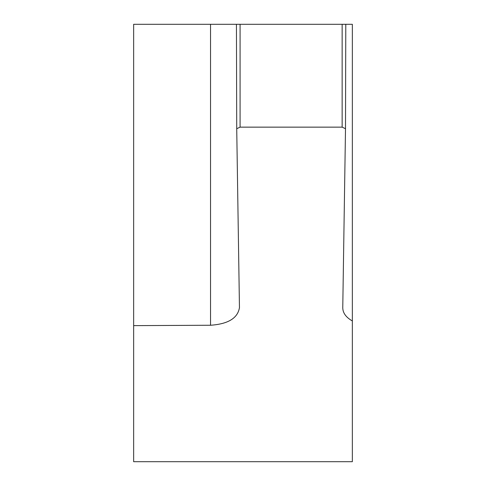 <?xml version="1.0" encoding="UTF-8"?>
<svg xmlns="http://www.w3.org/2000/svg" width="486" height="486" viewBox="0 0 486 486"><rect width="100%" height="100%" fill="white"/><g stroke="black" fill="none" stroke-linecap="round" stroke-linejoin="round"><path stroke-width="0.73" d="M239.458 307.602C237.763 318.166 228.122 324.047 210.541 325.249L133.65 325.632L133.65 461.7L352.35 461.7L352.35 24.3L345.789 24.3L345.503 128.711L342.144 127.144L240.084 127.144L236.725 128.711L239.458 307.76M133.65 325.632L133.65 24.3L240.084 24.3L240.084 127.144M345.789 24.3L240.084 24.3M352.35 320.948C346.05 317.388 342.855 313.014 342.764 307.826L345.503 128.711M236.725 128.711L236.439 24.3M342.144 24.3L342.144 127.144M210.541 325.249L210.541 24.3"/></g></svg>
